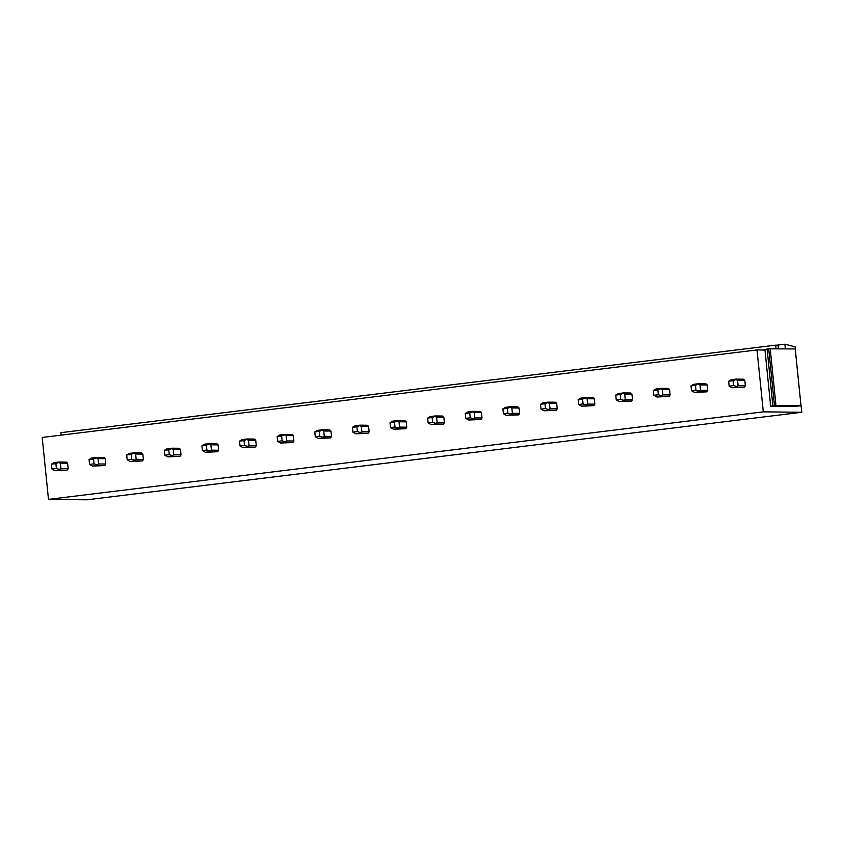 <?xml version="1.0" encoding="UTF-8"?>
<svg xmlns="http://www.w3.org/2000/svg" width="844" height="844" viewBox="0 0 844 844"><rect width="100%" height="100%" fill="white"/><g stroke="black" fill="none" stroke-linecap="round" stroke-linejoin="round"><path stroke-width="1.27" d="M48.488 499.374L86.995 499.796L801.8 412.273L763.292 411.851L48.488 499.374L42.2 437.456L757.005 349.933L764.97 350.028L770.678 406.291L775.974 405.479L801.009 405.764L793.265 406.544L770.678 406.291M785.353 348.815L784.888 344.204L795.154 346.81L796.05 356.991M800.407 399.856L801.8 412.273M784.888 344.204L777.05 345.164M776.047 348.709L775.689 345.154L778.094 345.175L778.453 348.741M775.689 345.154L60.884 432.666L61.127 435.135M763.292 411.851L757.005 349.933M732.096 387.765L744.239 387.248A4.864 4.473 -89.4 0 0 745.347 385.74L744.809 380.391A4.864 4.473 -89.4 0 0 743.416 379.188L736.19 379.104L735.778 379.621L737.572 380.306L738.12 385.655L736.474 386.457L737.012 387.164L732.096 387.765L729.121 386.109L728.636 381.256L731.273 379.705L736.19 379.104M694.475 392.376L706.618 391.859A4.864 4.473 -89.4 0 0 707.726 390.339L707.188 385.001A4.864 4.473 -89.4 0 0 705.795 383.788L698.568 383.714L698.157 384.231L699.95 384.917L700.499 390.266L698.853 391.067L699.381 391.774L694.475 392.376L691.5 390.709L691.004 385.856L693.652 384.315L698.568 383.714M656.854 396.986L668.997 396.458A4.864 4.473 -89.4 0 0 670.104 394.95L669.566 389.601A4.864 4.473 -89.4 0 0 668.174 388.398L660.947 388.324L660.535 388.831L662.329 389.527L662.878 394.876L661.232 395.678L661.759 396.385L656.854 396.986L653.878 395.319L653.383 390.466L656.031 388.926L660.947 388.324M619.232 401.586L631.375 401.069A4.864 4.473 -89.4 0 0 632.483 399.56L631.945 394.211A4.864 4.473 -89.4 0 0 630.552 393.009L623.326 392.924L622.914 393.441L624.708 394.127L625.256 399.476L623.611 400.278L624.138 400.984L619.232 401.586L616.257 399.919L615.761 395.066L618.409 393.526L623.326 392.924M581.611 406.196L593.754 405.669A4.864 4.473 -89.4 0 0 594.862 404.16L594.324 398.811A4.864 4.473 -89.4 0 0 592.931 397.608L585.704 397.535L585.293 398.041L587.086 398.737L587.635 404.086L585.989 404.888L586.517 405.595L581.611 406.196L578.636 404.529L578.14 399.676L580.788 398.136L585.704 397.535M543.99 410.796L556.133 410.279A4.864 4.473 -89.4 0 0 557.24 408.77L556.702 403.421A4.864 4.473 -89.4 0 0 555.31 402.219L548.083 402.134L547.672 402.651L549.465 403.348L550.014 408.686L548.368 409.488L548.895 410.195L543.99 410.796L541.015 409.14L540.519 404.287L543.167 402.736L548.083 402.134M506.368 415.406L518.511 414.889A4.864 4.473 -89.4 0 0 519.619 413.381L519.081 408.032A4.864 4.473 -89.4 0 0 517.688 406.829L510.462 406.745L510.05 407.262L511.844 407.947L512.392 413.296L510.747 414.098L511.274 414.805L506.368 415.406L503.393 413.739L502.897 408.886L505.545 407.346L510.462 406.745M468.747 420.017L480.89 419.489A4.864 4.473 -89.4 0 0 481.998 417.98L481.46 412.632A4.864 4.473 -89.4 0 0 480.067 411.429L472.84 411.355L472.429 411.861L474.222 412.558L474.771 417.907L473.125 418.708L473.653 419.415L468.747 420.017L465.772 418.35L465.276 413.497L467.924 411.956L472.84 411.355M431.126 424.616L443.269 424.099A4.864 4.473 -89.4 0 0 444.377 422.591L443.838 417.242A4.864 4.473 -89.4 0 0 442.446 416.039L435.219 415.955L434.808 416.472L436.601 417.158L437.15 422.506L435.504 423.308L436.031 424.015L431.126 424.616L428.151 422.949L427.655 418.096L430.303 416.556L435.219 415.955M393.504 429.227L405.647 428.71A4.864 4.473 -89.4 0 0 406.755 427.191L406.217 421.852A4.864 4.473 -89.4 0 0 404.825 420.639L397.598 420.565L397.186 421.082L398.98 421.768L399.518 427.117L397.883 427.919L398.41 428.625L393.504 429.227L390.529 427.56L390.033 422.707L392.682 421.167L397.598 420.565M355.883 433.837L368.026 433.31A4.864 4.473 -89.4 0 0 369.134 431.801L368.596 426.452A4.864 4.473 -89.4 0 0 367.203 425.249L359.977 425.165L359.565 425.682L361.359 426.378L361.897 431.717L360.261 432.529L360.789 433.236L355.883 433.837L352.908 432.17L352.412 427.317L355.06 425.766L359.977 425.165M318.262 438.437L330.405 437.92A4.864 4.473 -89.4 0 0 331.513 436.411L330.964 431.062A4.864 4.473 -89.4 0 0 329.582 429.86L322.355 429.775L321.944 430.292L323.737 430.978L324.275 436.327L322.64 437.129L323.168 437.836L318.262 438.437L315.287 436.77L314.791 431.917L317.439 430.377L322.355 429.775M280.641 443.047L292.784 442.52A4.864 4.473 -89.4 0 0 293.891 441.011L293.343 435.662A4.864 4.473 -89.4 0 0 291.961 434.46L284.734 434.386L284.322 434.892L286.116 435.588L286.654 440.937L285.019 441.739L285.546 442.446L280.641 443.047L277.665 441.38L277.17 436.527L279.818 434.987L284.734 434.386M243.019 447.647L255.162 447.13A4.864 4.473 -89.4 0 0 256.27 445.621L255.721 440.273A4.864 4.473 -89.4 0 0 254.339 439.07L247.113 438.986L246.701 439.502L248.495 440.188L249.033 445.537L247.397 446.339L247.925 447.046L243.019 447.647L240.044 445.991L239.548 441.138L242.196 439.587L247.113 438.986M205.398 452.257L217.541 451.74A4.864 4.473 -89.4 0 0 218.649 450.232L218.1 444.883A4.864 4.473 -89.4 0 0 216.718 443.67L209.491 443.596L209.08 444.113L210.873 444.799L211.411 450.147L209.776 450.949L210.304 451.656L205.398 452.257L202.423 450.591L201.927 445.737L204.575 444.197L209.491 443.596M167.777 456.868L179.92 456.34A4.864 4.473 -89.4 0 0 181.027 454.832L180.479 449.483A4.864 4.473 -89.4 0 0 179.097 448.28L171.87 448.206L171.459 448.713L173.252 449.409L173.79 454.758L172.155 455.56L172.682 456.266L167.777 456.868L164.802 455.201L164.306 450.348L166.954 448.808L171.87 448.206M130.155 461.468L142.298 460.951A4.864 4.473 -89.4 0 0 143.406 459.442L142.858 454.093A4.864 4.473 -89.4 0 0 141.475 452.89L134.249 452.806L133.837 453.323L135.631 454.009L136.169 459.358L134.534 460.159L135.061 460.866L130.155 461.468L127.18 459.801L126.684 454.948L129.332 453.407L134.249 452.806M92.534 466.078L104.677 465.55A4.864 4.473 -89.4 0 0 105.785 464.042L105.236 458.693A4.864 4.473 -89.4 0 0 103.854 457.49L96.627 457.416L96.216 457.923L98.01 458.619L98.548 463.968L96.912 464.77L97.44 465.477L92.534 466.078L89.559 464.411L89.063 459.558L91.711 458.018L96.627 457.416M54.913 470.678L67.056 470.161A4.864 4.473 -89.4 0 0 68.164 468.652L67.615 463.303A4.864 4.473 -89.4 0 0 66.233 462.101L59.006 462.016L58.595 462.533L60.388 463.229L60.926 468.568L59.291 469.369L59.819 470.076L54.913 470.678L51.938 469.021L51.442 464.168L54.09 462.617L59.006 462.016M764.97 350.028L764.907 349.458L768.726 348.825L774.497 405.669M767.133 349.184L772.904 406.017M768.726 348.825L795.238 348.931L801.009 405.764M770.203 348.646L775.974 405.479M745.347 385.74L738.12 385.655M744.809 380.391L737.572 380.306M744.239 387.248L737.012 387.164M728.636 381.256L733.088 380.707L733.584 385.56L736.474 386.457M733.088 380.707L735.778 379.621M733.584 385.56L729.121 386.109M707.726 390.339L700.499 390.266M707.188 385.001L699.95 384.917M706.618 391.859L699.381 391.774M691.004 385.856L695.467 385.307L695.962 390.16L698.853 391.067M695.467 385.307L698.157 384.231M695.962 390.16L691.5 390.709M670.104 394.95L662.878 394.876M669.566 389.601L662.329 389.527M668.997 396.458L661.759 396.385M653.383 390.466L657.845 389.917L658.341 394.77L661.232 395.678M657.845 389.917L660.535 388.831M658.341 394.77L653.878 395.319M632.483 399.56L625.256 399.476M631.945 394.211L624.708 394.127M631.375 401.069L624.138 400.984M615.761 395.066L620.224 394.528L620.72 399.381L623.611 400.278M620.224 394.528L622.914 393.441M620.72 399.381L616.257 399.919M594.862 404.16L587.635 404.086M594.324 398.811L587.086 398.737M593.754 405.669L586.517 405.595M578.14 399.676L582.603 399.128L583.099 403.981L585.989 404.888M582.603 399.128L585.293 398.041M583.099 403.981L578.636 404.529M557.24 408.77L550.014 408.686M556.702 403.421L549.465 403.348M556.133 410.279L548.895 410.195M540.519 404.287L544.981 403.738L545.477 408.591L548.368 409.488M544.981 403.738L547.672 402.651M545.477 408.591L541.015 409.14M519.619 413.381L512.392 413.296M519.081 408.032L511.844 407.947M518.511 414.889L511.274 414.805M502.897 408.886L507.36 408.338L507.856 413.191L510.747 414.098M507.36 408.338L510.05 407.262M507.856 413.191L503.393 413.739M481.998 417.98L474.771 417.907M481.46 412.632L474.222 412.558M480.89 419.489L473.653 419.415M465.276 413.497L469.739 412.948L470.235 417.801L473.125 418.708M469.739 412.948L472.429 411.861M470.235 417.801L465.772 418.35M444.377 422.591L437.15 422.506M443.838 417.242L436.601 417.158M443.269 424.099L436.031 424.015M427.655 418.096L432.117 417.558L432.613 422.411L435.504 423.308M432.117 417.558L434.808 416.472M432.613 422.411L428.151 422.949M406.755 427.191L399.518 427.117M406.217 421.852L398.98 421.768M405.647 428.71L398.41 428.625M390.033 422.707L394.496 422.158L394.992 427.011L397.883 427.919M394.496 422.158L397.186 421.082M394.992 427.011L390.529 427.56M369.134 431.801L361.897 431.717M368.596 426.452L361.359 426.378M368.026 433.31L360.789 433.236M352.412 427.317L356.875 426.769L357.371 431.622L360.261 432.529M356.875 426.769L359.565 425.682M357.371 431.622L352.908 432.17M331.513 436.411L324.275 436.327M330.964 431.062L323.737 430.978M330.405 437.92L323.168 437.836M314.791 431.917L319.254 431.379L319.749 436.232L322.64 437.129M319.254 431.379L321.944 430.292M319.749 436.232L315.287 436.77M293.891 441.011L286.654 440.937M293.343 435.662L286.116 435.588M292.784 442.52L285.546 442.446M277.17 436.527L281.632 435.979L282.128 440.832L285.019 441.739M281.632 435.979L284.322 434.892M282.128 440.832L277.665 441.38M256.27 445.621L249.033 445.537M255.721 440.273L248.495 440.188M255.162 447.13L247.925 447.046M239.548 441.138L244.011 440.589L244.507 445.442L247.397 446.339M244.011 440.589L246.701 439.502M244.507 445.442L240.044 445.991M218.649 450.232L211.411 450.147M218.1 444.883L210.873 444.799M217.541 451.74L210.304 451.656M201.927 445.737L206.39 445.189L206.885 450.042L209.776 450.949M206.39 445.189L209.08 444.113M206.885 450.042L202.423 450.591M181.027 454.832L173.79 454.758M180.479 449.483L173.252 449.409M179.92 456.34L172.682 456.266M164.306 450.348L168.768 449.799L169.264 454.652L172.155 455.56M168.768 449.799L171.459 448.713M169.264 454.652L164.802 455.201M143.406 459.442L136.169 459.358M142.858 454.093L135.631 454.009M142.298 460.951L135.061 460.866M126.684 454.948L131.147 454.41L131.643 459.263L134.534 460.159M131.147 454.41L133.837 453.323M131.643 459.263L127.18 459.801M105.785 464.042L98.548 463.968M105.236 458.693L98.01 458.619M104.677 465.55L97.44 465.477M89.063 459.558L93.526 459.009L94.022 463.862L96.912 464.77M93.526 459.009L96.216 457.923M94.022 463.862L89.559 464.411M68.164 468.652L60.926 468.568M67.615 463.303L60.388 463.229M67.056 470.161L59.819 470.076M51.442 464.168L55.904 463.62L56.4 468.473L59.291 469.369M55.904 463.62L58.595 462.533M56.4 468.473L51.938 469.021"/></g></svg>
